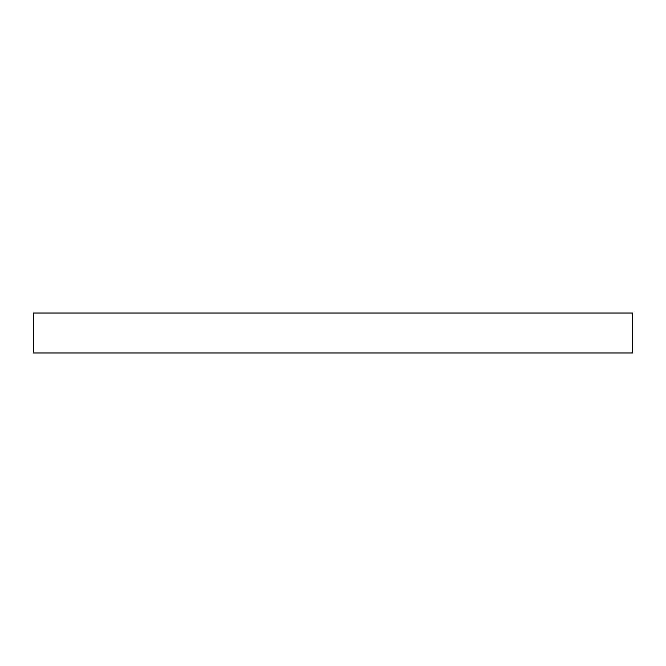 <?xml version="1.0" encoding="UTF-8"?>
<svg xmlns="http://www.w3.org/2000/svg" width="666" height="666" viewBox="0 0 666 666"><rect width="100%" height="100%" fill="white"/><g stroke="black" fill="none" stroke-linecap="round" stroke-linejoin="round"><path stroke-width="1" d="M632.7 313.02L33.3 313.02L632.7 313.02L632.7 352.98L33.3 352.98L33.3 313.02L33.3 352.98L632.7 352.98L632.7 313.02"/></g></svg>
